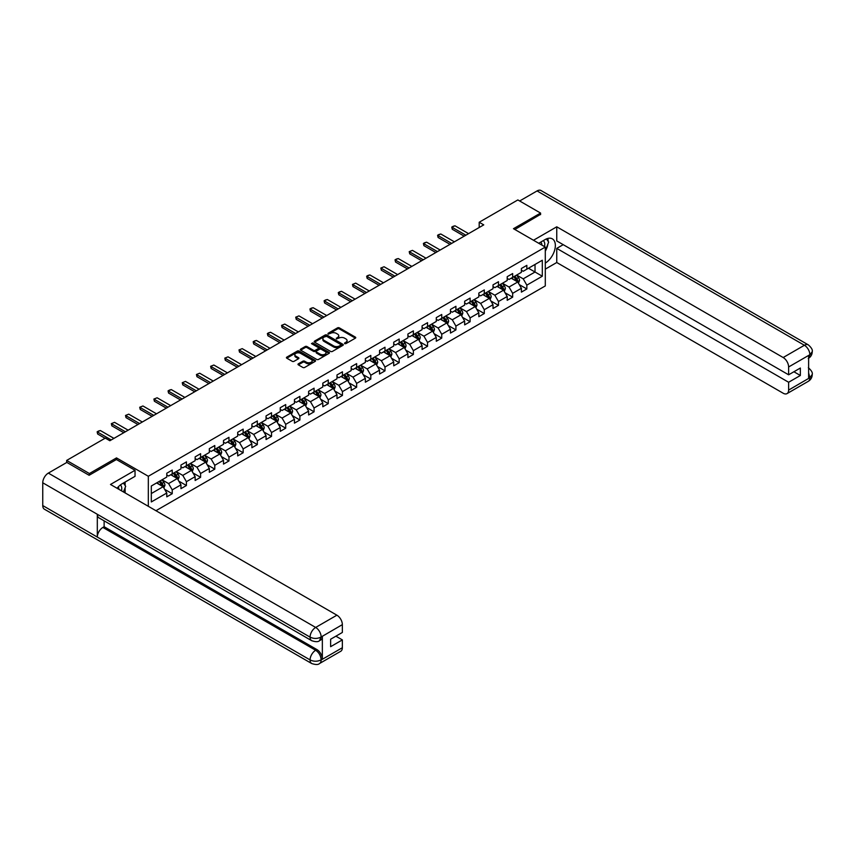 <?xml version="1.0" encoding="UTF-8"?>
<svg xmlns="http://www.w3.org/2000/svg" width="855" height="855" viewBox="0 0 855 855"><rect width="100%" height="100%" fill="white"/><g stroke="black" fill="none" stroke-linecap="round" stroke-linejoin="round"><path stroke-width="1.28" d="M344.651 343.635L345.901 343.635L355.381 338.163A1.261 0.727 0 0 0 355.381 337.127L339.317 327.85A1.261 0.727 0 0 0 337.533 327.85L328.053 333.332L328.053 334.049L330.532 333.343A4.04 2.33 0 0 1 336.239 333.343L337.575 334.113A4.04 2.33 0 0 1 338.762 335.759A4.04 2.33 0 0 1 337.575 337.415L336.357 338.847L338.826 338.131A4.04 2.33 0 0 1 344.544 338.131L345.88 338.911A4.04 2.33 0 0 1 347.066 340.557A4.04 2.33 0 0 1 345.88 342.203L344.651 343.635L344.651 342.908M298.352 363.824A1.261 0.727 0 0 0 298.352 364.85L302.862 367.458A1.261 0.727 0 0 0 304.647 367.458L315.174 361.376A1.261 0.727 0 0 0 315.174 360.34L299.111 351.063A1.261 0.727 0 0 0 297.326 351.063L286.799 357.144A1.261 0.727 0 0 0 286.799 358.181L292.239 361.323A1.261 0.727 0 0 0 294.024 361.323L298.534 358.715A1.261 0.727 0 0 0 298.534 357.689L295.83 356.129A3.377 1.945 0 0 1 294.847 354.75A3.377 1.945 0 0 1 296.931 352.955A3.377 1.945 0 0 1 300.607 353.372L311.188 359.474A3.377 1.945 0 0 1 312.171 360.853A3.377 1.945 0 0 1 310.087 362.659A3.377 1.945 0 0 1 306.411 362.231L304.647 361.216A1.261 0.727 0 0 0 302.862 361.216L298.352 363.824L298.352 364.85M116.494 459.584L116.494 457.906L89.39 473.542L66.669 460.428L66.669 462.523M116.494 457.906L148.321 476.278L545.298 247.074L545.298 285.923L155.952 510.713M540.574 214.637L540.574 213.066L513.481 228.702L545.298 247.074M540.574 213.066L517.841 199.942L479.195 222.247L479.195 227.494M66.669 460.428L105.304 438.113L109.857 440.742L483.748 224.876L479.195 222.247M330.618 351.426A1.261 0.727 0 0 0 332.403 351.426L342.93 345.345A1.261 0.727 0 0 0 342.93 344.319L326.866 335.042A1.261 0.727 0 0 0 325.082 335.042L314.555 341.124A1.261 0.727 0 0 0 314.555 342.15L330.618 351.426M311.829 343.828L312.727 343.945L312.727 342.898L329.057 352.335A1.261 0.727 0 0 1 329.057 353.361L318.52 359.442A1.261 0.727 0 0 1 316.735 359.442L300.671 350.165L305.182 347.579L305.182 346.532L300.671 349.139A1.261 0.727 0 0 0 300.671 350.165L300.671 349.139M305.182 347.579A1.261 0.727 0 0 1 306.966 347.579L306.966 346.532A1.261 0.727 0 0 0 305.182 346.532M306.966 346.532L313.486 350.293A1.261 0.727 0 0 0 315.271 350.293L318.252 348.573A1.261 0.727 0 0 0 318.252 347.536L311.477 343.625L312.727 342.898M148.321 506.31L148.321 476.278M164.641 489.327L172.229 493.709L172.229 489.872L180.961 484.838L180.961 488.665L186.411 485.512L186.411 481.686L195.143 476.641L195.143 480.478L200.594 477.325L200.594 473.499L209.325 468.455L209.325 472.291L214.787 469.139L214.787 465.302L223.508 460.268L223.508 464.094L228.969 460.952L228.969 457.115L237.701 452.081L237.701 455.907L243.151 452.755L243.151 448.928L251.883 443.884L251.883 447.721L257.334 444.568L257.334 440.742L266.065 435.697L266.065 439.534L271.527 436.381L271.527 432.545L280.248 427.511L280.248 431.337L285.709 428.195L285.709 424.358L294.441 419.324L294.441 423.15L299.891 419.997L299.891 416.171L308.623 411.127L308.623 414.964L314.074 411.811L314.074 407.985L322.805 402.94L322.805 406.777L328.256 403.624L328.256 399.787L336.988 394.754L336.988 398.58L342.449 395.438L342.449 391.601L351.17 386.556L351.17 390.393L356.631 387.24L356.631 383.414L365.363 378.37L365.363 382.206L370.814 379.054L370.814 375.227L379.545 370.183L379.545 374.02L384.996 370.867L384.996 367.03L393.728 361.996L393.728 365.822L399.178 362.68L399.178 358.844L407.91 353.799L407.91 357.636L413.371 354.483L413.371 350.657L422.092 345.612L422.092 349.449L427.553 346.296L427.553 342.46L436.285 337.426L436.285 341.263L441.736 338.11L441.736 334.273L450.467 329.239L450.467 333.065L455.918 329.923L455.918 326.086L464.65 321.042L464.65 324.879L470.111 321.726L470.111 317.9L478.832 312.855L478.832 316.692L484.293 313.539L484.293 309.702L493.014 304.669L493.014 308.495L498.476 305.353L498.476 301.516L507.207 296.482L507.207 300.308L512.658 297.155L512.658 293.329L521.39 288.285L521.39 292.121L526.84 288.969L526.84 285.143L542.305 276.218L542.305 260.251L535.027 264.452L535.027 272.018L542.305 276.218M172.229 493.709L166.778 496.851L166.778 493.025L151.314 501.949L151.314 485.993L166.778 477.069L166.778 473.232L172.229 470.079L172.229 473.916L180.961 468.871L180.961 465.045L186.411 461.892L186.411 465.729L195.143 460.685L195.143 456.859L200.594 453.706L200.594 457.532L209.325 452.498L209.325 448.661L214.787 445.519L214.787 449.345L223.508 444.311L223.508 440.475L228.969 437.322L228.969 441.159L237.701 436.114L237.701 432.288L243.151 429.135L243.151 432.972L251.883 427.928L251.883 424.091L257.334 420.949L257.334 424.775L266.065 419.741L266.065 415.904L271.527 412.762L271.527 416.588L280.248 411.554L280.248 407.717L285.709 404.565L285.709 408.401L294.441 403.357L294.441 399.531L299.891 396.378L299.891 400.215L308.623 395.17L308.623 391.334L314.074 388.191L314.074 392.018L322.805 386.984L322.805 383.147L328.256 379.994L328.256 383.831L336.988 378.786L336.988 374.96L342.449 371.807L342.449 375.644L351.17 370.6L351.17 366.774L356.631 363.621L356.631 367.458L365.363 362.413L365.363 358.576L370.814 355.434L370.814 359.26L379.545 354.227L379.545 350.39L384.996 347.237L384.996 351.074L393.728 346.029L393.728 342.203L399.178 339.05L399.178 342.887L407.91 337.843L407.91 334.016L413.371 330.864L413.371 334.69L422.092 329.656L422.092 325.819L427.553 322.677L427.553 326.503L436.285 321.469L436.285 317.632L441.736 314.48L441.736 318.317L450.467 313.272L450.467 309.446L455.918 306.293L455.918 310.13L464.65 305.085L464.65 301.259L470.111 298.106L470.111 301.933L478.832 296.899L478.832 293.062L484.293 289.92L484.293 293.746L493.014 288.712L493.014 284.875L498.476 281.723L498.476 285.559L507.207 280.515L507.207 276.689L512.658 273.536L512.658 277.373L521.39 272.328L521.39 268.502L526.84 265.349L526.84 269.175L542.305 260.251M170.776 474.749L177.316 478.533L168.595 483.577L162.044 479.794M166.778 474.963L168.595 476.011L172.229 473.916M168.595 483.577L172.229 489.872M177.316 478.533L180.961 484.838M184.958 466.563L191.509 470.346L182.778 475.38L176.226 471.607M180.961 466.777L182.778 467.824L186.411 465.729M182.778 475.38L186.411 481.686M191.509 470.346L195.143 476.641M199.14 458.376L205.692 462.16L196.96 467.193L190.419 463.421M195.143 458.59L196.96 459.637L200.594 457.532M196.96 467.193L200.594 473.499M205.692 462.16L209.325 468.455M213.333 450.19L219.874 453.962L211.142 459.007L204.602 455.223M209.325 450.393L211.142 451.451L214.787 449.345M211.142 459.007L214.787 465.302M219.874 453.962L223.508 460.268M227.516 441.992L234.056 445.776L225.335 450.82L218.784 447.037M223.508 442.206L225.335 443.253L228.969 441.159M225.335 450.82L228.969 457.115M234.056 445.776L237.701 452.081M241.698 433.806L248.249 437.589L239.518 442.623L232.966 438.85M237.701 434.019L239.518 435.067L243.151 432.972M239.518 442.623L243.151 448.928M248.249 437.589L251.883 443.884M255.88 425.619L262.432 429.402L253.7 434.436L247.148 430.653M251.883 425.833L253.7 426.88L257.334 424.775M253.7 434.436L257.334 440.742M262.432 429.402L266.065 435.697M270.062 417.432L276.614 421.205L267.882 426.25L261.341 422.466M266.065 417.635L267.882 418.694L271.527 416.588M267.882 426.25L271.527 432.545M276.614 421.205L280.248 427.511M284.255 409.235L290.796 413.018L282.065 418.063L275.524 414.28M280.248 409.449L282.065 410.496L285.709 408.401M282.065 418.063L285.709 424.358M290.796 413.018L294.441 419.324M298.438 401.048L304.979 404.832L296.257 409.866L289.706 406.093M294.441 401.262L296.257 402.31L299.891 400.215M296.257 409.866L299.891 416.171M304.979 404.832L308.623 411.127M312.62 392.862L319.172 396.645L310.44 401.679L303.888 397.896M308.623 393.076L310.44 394.123L314.074 392.018M310.44 401.679L314.074 407.985M319.172 396.645L322.805 402.94M326.802 384.675L333.354 388.448L324.622 393.492L318.081 389.709M322.805 384.878L324.622 385.936L328.256 383.831M324.622 393.492L328.256 399.787M333.354 388.448L336.988 394.754M340.985 376.478L347.536 380.261L338.804 385.306L332.264 381.522M336.988 376.692L338.804 377.739L342.449 375.644M338.804 385.306L342.449 391.601M347.536 380.261L351.17 386.556M355.178 368.291L361.718 372.075L352.997 377.108L346.446 373.336M351.17 368.505L352.997 369.552L356.631 367.458M352.997 377.108L356.631 383.414M361.718 372.075L365.363 378.37M369.36 360.105L375.901 363.888L367.18 368.922L360.628 365.138M365.363 360.318L367.18 361.366L370.814 359.26M367.18 368.922L370.814 375.227M375.901 363.888L379.545 370.183M383.542 351.918L390.094 355.691L381.362 360.735L374.811 356.952M379.545 352.121L381.362 353.168L384.996 351.074M381.362 360.735L384.996 367.03M390.094 355.691L393.728 361.996M397.725 343.721L404.276 347.504L395.544 352.549L389.004 348.765M393.728 343.934L395.544 344.982L399.178 342.887M395.544 352.549L399.178 358.844M404.276 347.504L407.91 353.799M411.918 335.534L418.458 339.317L409.727 344.351L403.186 340.579M407.91 335.748L409.727 336.795L413.371 334.69M409.727 344.351L413.371 350.657M418.458 339.317L422.092 345.612M426.1 327.347L432.641 331.12L423.92 336.165L417.368 332.381M422.092 327.551L423.92 328.609L427.553 326.503M423.92 336.165L427.553 342.46M432.641 331.12L436.285 337.426M440.282 319.161L446.834 322.934L438.102 327.978L431.551 324.195M436.285 319.364L438.102 320.411L441.736 318.317M438.102 327.978L441.736 334.273M446.834 322.934L450.467 329.239M454.465 310.964L461.016 314.747L452.284 319.791L445.733 316.008M450.467 311.177L452.284 312.225L455.918 310.13M452.284 319.791L455.918 326.086M461.016 314.747L464.65 321.042M468.647 302.777L475.198 306.56L466.467 311.594L459.926 307.821M464.65 302.991L466.467 304.038L470.111 301.933M466.467 311.594L470.111 317.9M475.198 306.56L478.832 312.855M482.84 294.59L489.381 298.363L480.649 303.407L474.108 299.624M478.832 294.793L480.649 295.851L484.293 293.746M480.649 303.407L484.293 309.702M489.381 298.363L493.014 304.669M497.022 286.404L503.563 290.176L494.842 295.221L488.291 291.437M493.014 286.607L494.842 287.654L498.476 285.559M494.842 295.221L498.476 301.516M503.563 290.176L507.207 296.482M511.205 278.206L517.756 281.99L509.024 287.024L502.473 283.251M507.207 278.42L509.024 279.467L512.658 277.373M509.024 287.024L512.658 293.329M517.756 281.99L521.39 288.285M528.476 268.235L535.027 272.018L523.207 278.837L516.655 275.064M521.39 270.233L523.207 271.281L526.84 269.175M523.207 278.837L526.84 285.143M89.39 473.542L89.39 475.124M151.314 493.549L163.134 486.719L156.593 482.947M163.134 486.719L166.778 493.025M519.252 284.587L526.84 288.969M505.07 292.773L512.658 297.155M490.888 300.971L498.476 305.353M476.695 309.157L484.293 313.539M462.512 317.344L470.111 321.726M448.33 325.531L455.918 329.923M434.148 333.728L441.736 338.11M419.955 341.915L427.553 346.296M405.772 350.101L413.371 354.483M391.59 358.288L399.178 362.68M377.408 366.485L384.996 370.867M363.225 374.672L370.814 379.054M349.032 382.858L356.631 387.24M334.85 391.045L342.449 395.438M320.668 399.242L328.256 403.624M306.485 407.429L314.074 411.811M292.303 415.616L299.891 419.997M278.11 423.802L285.709 428.195M263.928 431.999L271.527 436.381M249.746 440.186L257.334 444.568M235.563 448.373L243.151 452.755M221.381 456.57L228.969 460.952M207.188 464.757L214.787 469.139M193.006 472.943L200.594 477.325M178.823 481.13L186.411 485.512M345.003 343.763L345.88 343.25A4.04 2.33 0 0 0 347.066 341.605L347.066 340.557M338.762 335.759L338.762 336.817A4.04 2.33 0 0 1 337.575 338.462L336.71 338.965M355.381 337.127L355.381 338.163L339.317 328.908A1.261 0.727 0 0 0 337.533 328.908L328.406 334.177M342.93 344.319L342.93 345.345L326.866 336.09A1.261 0.727 0 0 0 325.082 336.09L314.565 342.16M340.707 345.196L340.707 344.469L326.599 336.325L324.056 337.073A4.04 2.33 0 0 0 322.88 338.73A4.04 2.33 0 0 0 324.056 340.376L333.696 345.944A4.04 2.33 0 0 0 339.414 345.944L340.707 345.196L340.707 346.243L340.963 344.832M322.88 338.73L322.88 339.777A4.04 2.33 0 0 0 324.056 341.423L324.056 340.376M340.707 346.243L339.414 346.991A4.04 2.33 0 0 1 333.696 346.991L324.056 341.423M306.966 347.579L313.486 351.341A1.261 0.727 0 0 0 315.271 351.341L318.252 349.62A1.261 0.727 0 0 0 318.626 349.107L318.626 348.049M312.727 343.945L329.036 353.372M320.24 354.194A3.377 1.945 0 0 0 323.917 354.622A3.377 1.945 0 0 0 326.012 352.816A3.377 1.945 0 0 0 325.018 351.437L321.288 349.289A1.261 0.727 0 0 0 319.503 349.289L316.521 351.02A1.261 0.727 0 0 0 316.521 352.046L320.24 354.194L320.24 355.252A3.377 1.945 0 0 0 323.917 355.669A3.377 1.945 0 0 0 326.012 353.874L326.012 352.816M316.147 351.533L316.147 352.581A1.261 0.727 0 0 0 316.521 353.094L316.521 352.046M320.24 355.252L316.521 353.094M312.171 360.853L312.171 361.911A3.377 1.945 0 0 1 310.087 363.706A3.377 1.945 0 0 1 306.411 363.29L304.647 362.264A1.261 0.727 0 0 0 302.862 362.264L298.374 364.861M294.847 354.75L294.847 355.798A3.377 1.945 0 0 0 295.83 357.176L295.83 356.129M298.513 358.726L295.83 357.176M315.174 360.34L315.174 361.376L299.111 352.121A1.261 0.727 0 0 0 297.326 352.121L286.81 358.192L286.799 357.144M518.472 283.229L519.551 280.504A3.409 1.967 -120 0 0 518.461 277.608L516.591 275.096M513.321 279.425L512.038 277.725M513.77 276.731L515.651 279.232A3.409 1.967 60 0 1 516.623 281.284L517.713 280.654A3.409 1.967 -120 0 0 516.741 278.602L514.86 276.101M514.005 276.593L516.089 279.371A1.731 1.005 60 0 1 516.399 279.895L517.713 280.654M465.836 235.211L452.263 227.387L452.263 229.268L451.761 227.099L453.129 226.308L454.999 225.806L468.561 233.639M464.19 236.162L452.263 229.268M454.999 225.806L451.761 227.099M544.475 246.603A8.358 4.831 120 0 0 543.235 240.661M541.813 245.064A5.718 3.302 120 0 0 540.627 242.189A5.718 3.302 120 0 0 540.616 242.179M546.431 238.919L548.664 242.093L545.298 250.761M121.485 490.813A8.358 4.831 120 0 0 120.373 484.967M118.824 489.274A5.718 3.302 120 0 0 118.236 486.923M123.387 483.054L125.674 486.303L123.473 491.967M545.298 263.084A14.471 8.347 120 0 0 554.606 250.333A14.471 8.347 120 0 0 552.351 238.855A14.471 8.347 120 0 0 545.116 239.571L538.714 243.269M545.298 269.133L556.755 262.517L556.755 248.388L788.62 382.26L788.62 390.083L809.984 377.632L808.627 378.263L808.627 355.691L809.856 354.718L788.62 366.977A7.716 4.457 -120 0 0 783.169 357.529L804.395 345.27L537.068 190.932L519.658 200.989M563.21 244.669L556.755 248.388M793.9 371.754L800.355 375.484L800.355 368.035L788.62 374.8L556.755 240.939L556.755 226.81L783.169 357.529M533.477 240.255L556.755 226.81M556.755 262.517L783.169 393.225A7.716 4.457 -120 0 0 787.028 393.61A7.716 4.457 -120 0 0 788.62 390.083M537.068 190.932A7.909 4.564 -60 0 1 541.023 190.547L808.349 344.886A7.909 4.564 -60 0 0 804.395 345.27A7.716 4.457 60 0 1 809.856 354.718M788.62 374.8L788.62 366.977M800.355 375.484L788.62 382.26M540.574 214.316L514.838 229.493M545.298 251.178A14.471 8.347 120 0 0 547.937 243.974M548.162 241.388A14.471 8.347 120 0 0 547.809 238.438M808.627 372.866L809.856 377.557M808.349 367.714C811.459 370.504 812.752 372.737 812.25 374.405L809.995 377.632M808.349 344.886C811.448 347.643 812.752 349.898 812.25 351.629L809.995 354.804M311.712 640.694A7.909 4.564 -60 0 1 310.076 637.125C313.71 638.877 317.355 638.856 320.978 637.082L319.524 640.684C318.231 641.998 315.623 641.998 311.712 640.694L98.945 517.852A7.909 4.564 -60 0 1 97.31 514.283L42.75 482.786A7.909 4.564 -60 0 1 48.34 473.104L66.85 462.416L89.123 475.284L116.398 459.53L135.037 470.293L135.037 476.331L122.126 483.78A14.471 8.347 120 0 0 117.06 488.258M135.037 470.293L110.487 484.464L336.902 615.183A7.716 4.457 60 0 1 342.353 624.631L342.353 632.454L330.629 639.23L330.629 646.679L342.353 639.903L342.353 647.727A7.716 4.457 60 0 1 340.76 651.264L319.524 663.523A7.716 4.457 -120 0 0 321.127 659.985L342.353 647.727M124.809 492.737L127.855 494.489M125.129 492.555L125.129 487.703M125.129 485.533L125.129 482.049M319.524 663.523C318.295 664.827 315.687 664.827 311.712 663.533L44.385 509.195A7.909 4.564 -60 0 1 42.75 505.572L97.31 537.068A7.909 4.564 -60 0 1 102.899 527.439L315.666 650.27L316.895 649.565A7.716 4.457 60 0 1 322.346 659.013L322.346 636.441A7.716 4.457 60 0 1 320.753 639.978L319.524 640.684M42.75 482.786L42.75 505.572M48.34 473.104L315.666 627.442A7.909 4.564 -60 0 0 310.076 637.125L97.31 514.283L97.31 537.068L310.076 659.91C313.7 661.663 317.344 661.663 320.988 659.91L321.127 659.985M342.353 639.903L335.897 636.184M104.128 520.845L104.128 526.723L316.895 649.565M104.128 526.723L102.899 527.439M504.29 291.427L505.369 288.701A3.409 1.967 -120 0 0 504.279 285.794L502.398 283.294M499.128 287.622L497.856 285.912M499.587 284.918L501.458 287.419A3.409 1.967 60 0 1 502.441 289.471L503.531 288.84A3.409 1.967 -120 0 0 502.548 286.788L500.677 284.288M499.822 284.779L501.906 287.558A1.731 1.005 60 0 1 502.216 288.092L503.531 288.84M490.097 299.613L491.187 296.888A3.409 1.967 -120 0 0 490.097 293.981L488.216 291.48M484.945 295.809L483.674 294.109M485.394 293.105L487.275 295.616A3.409 1.967 60 0 1 488.248 297.658L489.338 297.038A3.409 1.967 -120 0 0 488.365 294.986L486.495 292.474M485.64 292.966L487.724 295.755A1.731 1.005 60 0 1 488.034 296.279L489.338 297.038M451.643 243.408L438.081 235.574L438.081 237.466L437.578 235.285L438.946 234.494L440.806 233.992L454.379 241.826M450.008 244.348L438.081 237.466M440.806 233.992L437.578 235.285M437.461 251.594L423.898 243.761L423.898 245.652L423.396 243.472L424.764 242.681L426.624 242.189L440.186 250.023M435.826 252.535L423.898 245.652M426.624 242.189L423.396 243.472M475.914 307.8L476.994 305.075A3.409 1.967 -120 0 0 475.914 302.178L474.033 299.667M470.763 303.995L469.491 302.296M471.212 301.302L473.093 303.803A3.409 1.967 60 0 1 474.065 305.855L475.156 305.224A3.409 1.967 -120 0 0 474.183 303.172L472.302 300.671M471.447 301.163L473.531 303.942A1.731 1.005 60 0 1 473.852 304.466L475.156 305.224M461.732 315.987L462.812 313.261A3.409 1.967 -120 0 0 461.721 310.365L459.851 307.864M456.581 312.182L455.298 310.483M457.03 309.489L458.911 311.99A3.409 1.967 60 0 1 459.883 314.041L460.973 313.411A3.409 1.967 -120 0 0 460.001 311.359L458.12 308.858M457.265 309.35L459.349 312.128A1.731 1.005 60 0 1 459.669 312.652L460.973 313.411M447.55 324.184L448.629 321.459A3.409 1.967 -120 0 0 447.539 318.552L445.669 316.051M442.388 320.379L441.116 318.669M442.847 317.675L444.718 320.176A3.409 1.967 60 0 1 445.701 322.228L446.791 321.598A3.409 1.967 -120 0 0 445.818 319.556L443.937 317.045M443.082 317.536L445.166 320.315A1.731 1.005 60 0 1 445.476 320.849L446.791 321.598M423.278 259.781L409.716 251.947L409.716 253.839L409.214 251.659L412.441 250.376L426.004 258.21M421.643 260.732L409.716 253.839M412.441 250.376L409.214 251.659M409.096 267.968L395.523 260.144L395.523 262.025L395.031 259.856L396.389 259.065L398.259 258.563L411.821 266.397M407.461 268.919L395.523 262.025M398.259 258.563L395.031 259.856M394.914 276.165L381.341 268.331L381.341 270.223L380.838 268.043L384.066 266.749L397.639 274.583M393.268 277.106L381.341 270.223M384.066 266.749L380.838 268.043M433.367 332.371L434.447 329.645A3.409 1.967 -120 0 0 433.357 326.738L431.476 324.237M428.205 328.566L426.934 326.866M428.665 325.862L430.535 328.373A3.409 1.967 60 0 1 431.519 330.415L432.609 329.795A3.409 1.967 -120 0 0 431.625 327.743L429.755 325.231M428.9 325.723L430.984 328.512A1.731 1.005 60 0 1 431.294 329.036L432.609 329.795M380.721 284.352L367.158 276.518L367.158 278.409L366.656 276.229L368.024 275.438L369.884 274.947L383.457 282.781M379.086 285.292L367.158 278.409M369.884 274.947L366.656 276.229M419.174 340.557L420.265 337.832A3.409 1.967 -120 0 0 419.174 334.936L417.293 332.424M414.023 336.752L412.751 335.053M414.472 334.059L416.353 336.56A3.409 1.967 60 0 1 417.326 338.612L418.416 337.982A3.409 1.967 -120 0 0 417.443 335.93L415.573 333.429M414.718 333.92L416.791 336.699A1.731 1.005 60 0 1 417.112 337.223L418.416 337.982M366.538 292.538L352.976 284.704L352.976 286.596L352.474 284.416L355.701 283.133L369.264 290.967M364.903 293.489L352.976 286.596M355.701 283.133L352.474 284.416M404.992 348.744L406.072 346.019A3.409 1.967 -120 0 0 404.992 343.122L403.111 340.621M399.841 344.939L398.569 343.24M400.29 342.246L402.171 344.747A3.409 1.967 60 0 1 403.143 346.799L404.233 346.168A3.409 1.967 -120 0 0 403.261 344.116L401.38 341.615M400.525 342.107L402.609 344.886A1.731 1.005 60 0 1 402.929 345.409L404.233 346.168M352.356 300.725L338.794 292.902L338.794 294.783L338.291 292.613L339.649 291.822L341.519 291.32L355.082 299.154M350.721 301.676L338.794 294.783M341.519 291.32L338.291 292.613M390.81 356.941L391.889 354.216A3.409 1.967 -120 0 0 390.799 351.309L388.929 348.808M385.658 353.136L384.376 351.426M386.107 350.432L387.988 352.944A3.409 1.967 60 0 1 388.961 354.985L390.051 354.355A3.409 1.967 -120 0 0 389.078 352.313L387.197 349.802M386.342 350.293L388.427 353.072A1.731 1.005 60 0 1 388.747 353.607L390.051 354.355M338.174 308.922L324.601 301.088L324.601 302.98L324.109 300.8L325.466 300.009L327.337 299.517L340.899 307.34M336.539 309.863L324.601 302.98M327.337 299.517L324.109 300.8M376.627 365.128L377.707 362.402A3.409 1.967 -120 0 0 376.617 359.495L374.747 356.995M371.465 361.323L370.194 359.624M371.925 358.619L373.795 361.131A3.409 1.967 60 0 1 374.779 363.183L375.869 362.552A3.409 1.967 -120 0 0 374.885 360.5L373.015 357.988M372.16 358.491L374.244 361.27A1.731 1.005 60 0 1 374.554 361.793L375.869 362.552M323.992 317.109L310.418 309.275L310.418 311.167L309.916 308.986L311.284 308.195L313.144 307.704L326.717 315.538M322.346 318.049L310.418 311.167M313.144 307.704L309.916 308.986M362.435 373.314L363.525 370.589A3.409 1.967 -120 0 0 362.435 367.693L360.554 365.181M357.283 369.51L356.011 367.81M357.743 366.816L359.613 369.317A3.409 1.967 60 0 1 360.586 371.369L361.686 370.739A3.409 1.967 -120 0 0 360.703 368.687L358.833 366.186M357.978 366.677L360.062 369.456A1.731 1.005 60 0 1 360.372 369.98L361.686 370.739M309.799 325.295L296.236 317.462L296.236 319.353L295.734 317.173L298.961 315.89L312.535 323.724M308.163 326.247L296.236 319.353M298.961 315.89L295.734 317.173M348.252 381.501L349.332 378.786A3.409 1.967 -120 0 0 348.252 375.879L346.371 373.379M343.101 377.696L341.829 375.997M343.55 375.003L345.431 377.504A3.409 1.967 60 0 1 346.403 379.556L347.493 378.925A3.409 1.967 -120 0 0 346.521 376.873L344.64 374.372M343.796 374.864L345.869 377.643A1.731 1.005 60 0 1 346.19 378.166L347.493 378.925M295.616 333.493L282.054 325.659L282.054 327.54L281.552 325.37L284.779 324.077L298.342 331.911M293.981 334.433L282.054 327.54M284.779 324.077L281.552 325.37M334.07 389.698L335.149 386.973A3.409 1.967 -120 0 0 334.07 384.066L332.189 381.565M328.918 385.894L327.647 384.184M329.367 383.19L331.248 385.701A3.409 1.967 60 0 1 332.221 387.743L333.311 387.112A3.409 1.967 -120 0 0 332.339 385.071L330.458 382.559M329.603 383.051L331.687 385.829A1.731 1.005 60 0 1 332.007 386.364L333.311 387.112M281.434 341.679L267.872 333.845L267.872 335.737L267.369 333.557L268.727 332.766L270.597 332.274L284.159 340.098M279.799 342.62L267.872 335.737M270.597 332.274L267.369 333.557M319.888 397.885L320.967 395.16A3.409 1.967 -120 0 0 319.877 392.263L318.007 389.752M314.736 394.08L313.454 392.381M315.185 391.376L317.066 393.888A3.409 1.967 60 0 1 318.039 395.94L319.129 395.309A3.409 1.967 -120 0 0 318.156 393.257L316.275 390.746M315.42 391.248L317.504 394.027A1.731 1.005 60 0 1 317.814 394.55L319.129 395.309M267.252 349.866L253.679 342.032L253.679 343.924L253.187 341.744L254.544 340.953L256.415 340.461L269.977 348.295M265.616 350.807L253.679 343.924M256.415 340.461L253.187 341.744M305.705 406.072L306.785 403.346A3.409 1.967 -120 0 0 305.695 400.45L303.814 397.938M300.543 402.267L299.271 400.568M301.003 399.574L302.873 402.074A3.409 1.967 60 0 1 303.856 404.126L304.946 403.496A3.409 1.967 -120 0 0 303.963 401.444L302.093 398.943M301.238 399.435L303.322 402.213A1.731 1.005 60 0 1 303.632 402.737L304.946 403.496M253.059 358.053L239.496 350.219L239.496 352.11L238.994 349.93L242.221 348.648L255.795 356.482M251.423 359.004L239.496 352.11M242.221 348.648L238.994 349.93M291.512 414.269L292.602 411.544A3.409 1.967 -120 0 0 291.512 408.637L289.631 406.136M286.361 410.453L285.089 408.754M286.82 407.76L288.691 410.261A3.409 1.967 60 0 1 289.663 412.313L290.753 411.683A3.409 1.967 -120 0 0 289.781 409.63L287.911 407.13M287.056 407.621L289.14 410.4A1.731 1.005 60 0 1 289.45 410.924L290.753 411.683M238.876 366.25L225.314 358.416L225.314 360.308L224.812 358.127L228.039 356.834L241.602 364.668M237.241 367.19L225.314 360.308M228.039 356.834L224.812 358.127M277.33 422.456L278.409 419.73A3.409 1.967 -120 0 0 277.33 416.823L275.449 414.322M272.179 418.651L270.907 416.941M272.627 415.947L274.508 418.458A3.409 1.967 60 0 1 275.481 420.5L276.571 419.869A3.409 1.967 -120 0 0 275.599 417.828L273.718 415.316M272.873 415.808L274.947 418.587A1.731 1.005 60 0 1 275.267 419.121L276.571 419.869M224.694 374.437L211.132 366.603L211.132 368.494L210.629 366.314L213.857 365.032L227.419 372.855M223.059 375.377L211.132 368.494M213.857 365.032L210.629 366.314M263.148 430.642L264.227 427.917A3.409 1.967 -120 0 0 263.137 425.021L261.267 422.509M257.996 426.837L256.714 425.138M258.445 424.133L260.326 426.645A3.409 1.967 60 0 1 261.299 428.697L262.389 428.066A3.409 1.967 -120 0 0 261.416 426.014L259.535 423.503M258.68 424.005L260.764 426.784A1.731 1.005 60 0 1 261.085 427.308L262.389 428.066M210.512 382.623L196.939 374.789L196.939 376.681L196.447 374.501L199.675 373.218L213.237 381.052M208.877 383.564L196.939 376.681M199.675 373.218L196.447 374.501M248.965 438.829L250.045 436.103A3.409 1.967 -120 0 0 248.955 433.207L247.084 430.696M243.814 435.024L242.531 433.325M244.263 432.331L246.133 434.832A3.409 1.967 60 0 1 247.116 436.884L248.207 436.253A3.409 1.967 -120 0 0 247.234 434.201L245.353 431.7M244.498 432.192L246.582 434.971A1.731 1.005 60 0 1 246.892 435.494L248.207 436.253M196.329 390.81L182.756 382.976L182.756 384.868L182.254 382.687L185.482 381.405L199.055 389.239M194.684 391.761L182.756 384.868M185.482 381.405L182.254 382.687M234.783 447.026L235.862 444.301A3.409 1.967 -120 0 0 234.772 441.394L232.891 438.893M229.621 443.211L228.349 441.511M230.081 440.517L231.951 443.018A3.409 1.967 60 0 1 232.934 445.07L234.024 444.44A3.409 1.967 -120 0 0 233.041 442.388L231.171 439.887M230.316 440.378L232.4 443.157A1.731 1.005 60 0 1 232.71 443.692L234.024 444.44M182.136 399.007L168.574 391.173L168.574 393.065L168.072 390.885L169.44 390.094L171.299 389.591L184.872 397.425M180.501 399.948L168.574 393.065M171.299 389.591L168.072 390.885M220.59 455.213L221.68 452.487A3.409 1.967 -120 0 0 220.59 449.58L218.709 447.08M215.439 451.408L214.167 449.709M215.888 448.704L217.769 451.216A3.409 1.967 60 0 1 218.741 453.257L219.831 452.626A3.409 1.967 -120 0 0 218.859 450.585L216.988 448.073M216.133 448.565L218.207 451.344A1.731 1.005 60 0 1 218.527 451.878L219.831 452.626M167.954 407.194L154.392 399.36L154.392 401.252L153.889 399.071L157.117 397.789L170.679 405.612M166.319 408.134L154.392 401.252M157.117 397.789L153.889 399.071M206.408 463.399L207.487 460.674A3.409 1.967 -120 0 0 206.408 457.778L204.527 455.266M201.256 459.595L199.985 457.895M201.705 456.891L203.586 459.402A3.409 1.967 60 0 1 204.559 461.454L205.649 460.824A3.409 1.967 -120 0 0 204.676 458.772L202.795 456.271M201.94 456.762L204.024 459.541A1.731 1.005 60 0 1 204.345 460.065L205.649 460.824M153.772 415.38L140.209 407.546L140.209 409.438L139.707 407.258L142.935 405.975L156.497 413.809M152.137 416.332L140.209 409.438M142.935 405.975L139.707 407.258M192.225 471.586L193.305 468.861A3.409 1.967 -120 0 0 192.215 465.964L190.344 463.453M187.074 467.781L185.792 466.082M187.523 465.088L189.404 467.589A3.409 1.967 60 0 1 190.376 469.641L191.467 469.01A3.409 1.967 -120 0 0 190.494 466.958L188.613 464.457M187.758 464.949L189.842 467.728A1.731 1.005 60 0 1 190.163 468.251L191.467 469.01M139.589 423.567L126.016 415.744L126.016 417.625L125.525 415.445L128.752 414.162L142.315 421.996M137.954 424.518L126.016 417.625M128.752 414.162L125.525 415.445M178.043 479.783L179.123 477.058A3.409 1.967 -120 0 0 178.032 474.151L176.162 471.65M172.881 475.979L171.609 474.269M173.341 473.275L175.211 475.775A3.409 1.967 60 0 1 176.194 477.827L177.284 477.197A3.409 1.967 -120 0 0 176.312 475.145L174.431 472.644M173.576 473.136L175.66 475.914A1.731 1.005 60 0 1 175.97 476.449L177.284 477.197M125.407 431.764L111.834 423.93L111.834 425.822L111.332 423.642L114.559 422.349L128.132 430.183M123.761 432.705L111.834 425.822M114.559 422.349L111.332 423.642M163.861 487.97L164.94 485.245A3.409 1.967 -120 0 0 163.85 482.338L161.969 479.837M158.699 484.165L157.427 482.466M159.158 481.461L161.029 483.973A3.409 1.967 60 0 1 162.001 486.014L163.102 485.384A3.409 1.967 -120 0 0 162.119 483.342L160.248 480.831M159.393 481.322L161.477 484.101A1.731 1.005 60 0 1 161.787 484.635L163.102 485.384M111.214 439.951L97.652 432.117L97.652 434.009L97.149 431.828L98.517 431.038L100.377 430.546L113.95 438.38M105.037 438.273L97.652 434.009M100.377 430.546L97.149 431.828M345.88 343.25L345.88 342.203M336.357 338.847L336.357 338.12M337.575 338.462L337.575 337.415M328.053 334.049L328.053 333.332M337.533 328.908L337.533 327.85M339.317 328.908L339.317 327.85M314.555 342.15L314.555 341.124M325.082 336.09L325.082 335.042M326.866 336.09L326.866 335.042M333.696 346.991L333.696 345.944M339.414 346.991L339.414 345.944M313.486 351.341L313.486 350.293M315.271 351.341L315.271 350.293M318.252 349.62L318.252 348.573M329.057 353.361L329.057 352.335M302.862 362.264L302.862 361.216M304.647 362.264L304.647 361.216M306.411 363.29L306.411 362.231M298.534 358.715L298.534 357.689M297.326 352.121L297.326 351.063M299.111 352.121L299.111 351.063M517.414 281.797L519.53 280.579M516.741 278.602L518.461 277.608M514.315 280.002L515.651 279.232M812.25 374.437C812.164 377.461 810.829 379.77 808.253 381.351A7.716 4.457 -120 0 0 809.856 377.825M808.627 358.256L809.856 354.985M322.346 659.013L320.988 659.91M342.353 624.631L320.988 637.082M321.127 637.146L322.346 636.441M321.127 636.889A7.716 4.457 60 0 0 315.666 627.442L336.902 615.183M311.712 663.533A7.909 4.564 -60 0 1 310.076 659.91A7.909 4.564 -60 0 1 315.666 650.27C318.947 652.472 320.775 655.625 321.127 659.729M503.232 289.984L505.348 288.766M502.548 286.788L504.279 285.794M500.132 288.188L501.458 287.419M489.049 298.171L491.155 296.952M488.365 294.986L490.097 293.981M485.939 296.386L487.275 295.616M474.856 306.368L476.972 305.139M474.183 303.172L475.914 302.178M471.757 304.572L473.093 303.803M460.674 314.555L462.79 313.336M460.001 311.359L461.721 310.365M457.575 312.759L458.911 311.99M446.492 322.741L448.608 321.523M445.818 319.556L447.539 318.552M443.392 320.946L444.718 320.176M432.309 330.928L434.426 329.709M431.625 327.743L433.357 326.738M429.21 329.143L430.535 328.373M418.127 339.125L420.233 337.896M417.443 335.93L419.174 334.936M415.017 337.33L416.353 336.56M403.934 347.312L406.05 346.093M403.261 344.116L404.992 343.122M400.835 345.516L402.171 344.747M389.752 355.498L391.868 354.28M389.078 352.313L390.799 351.309M386.652 353.703L387.988 352.944M375.569 363.685L377.686 362.467M374.885 360.5L376.617 359.495M372.47 361.9L373.795 361.131M361.387 371.882L363.503 370.653M360.703 368.687L362.435 367.693M358.277 370.087L359.613 369.317M347.205 380.069L349.31 378.851M346.521 376.873L348.252 375.879M344.095 378.273L345.431 377.504M333.012 388.255L335.128 387.037M332.339 385.071L334.07 384.066M329.912 386.471L331.248 385.701M318.829 396.442L320.946 395.224M318.156 393.257L319.877 392.263M315.73 394.657L317.066 393.888M304.647 404.639L306.763 403.41M303.963 401.444L305.695 400.45M301.548 402.844L302.873 402.074M290.465 412.826L292.581 411.608M289.781 409.63L291.512 408.637M287.355 411.031L288.691 410.261M276.283 421.013L278.388 419.794M275.599 417.828L277.33 416.823M273.173 419.228L274.508 418.458M262.09 429.199L264.206 427.981M261.416 426.014L263.137 425.021M258.99 427.415L260.326 426.645M247.907 437.397L250.023 436.168M247.234 434.201L248.955 433.207M244.808 435.601L246.133 434.832M233.725 445.583L235.841 444.365M233.041 442.388L234.772 441.394M230.626 443.788L231.951 443.018M219.543 453.77L221.648 452.552M218.859 450.585L220.59 449.58M216.433 451.985L217.769 451.216M205.35 461.957L207.466 460.738M204.676 458.772L206.408 457.778M202.25 460.172L203.586 459.402M191.167 470.154L193.283 468.935M190.494 466.958L192.215 465.964M188.068 468.358L189.404 467.589M176.985 478.34L179.101 477.122M176.312 475.145L178.032 474.151M173.886 476.545L175.211 475.775M162.803 486.527L164.919 485.309M162.119 483.342L163.85 482.338M159.703 484.742L161.029 483.973M787.028 393.61L808.253 381.351M812.25 351.651C812.143 354.654 810.818 356.941 808.253 358.512"/></g></svg>
